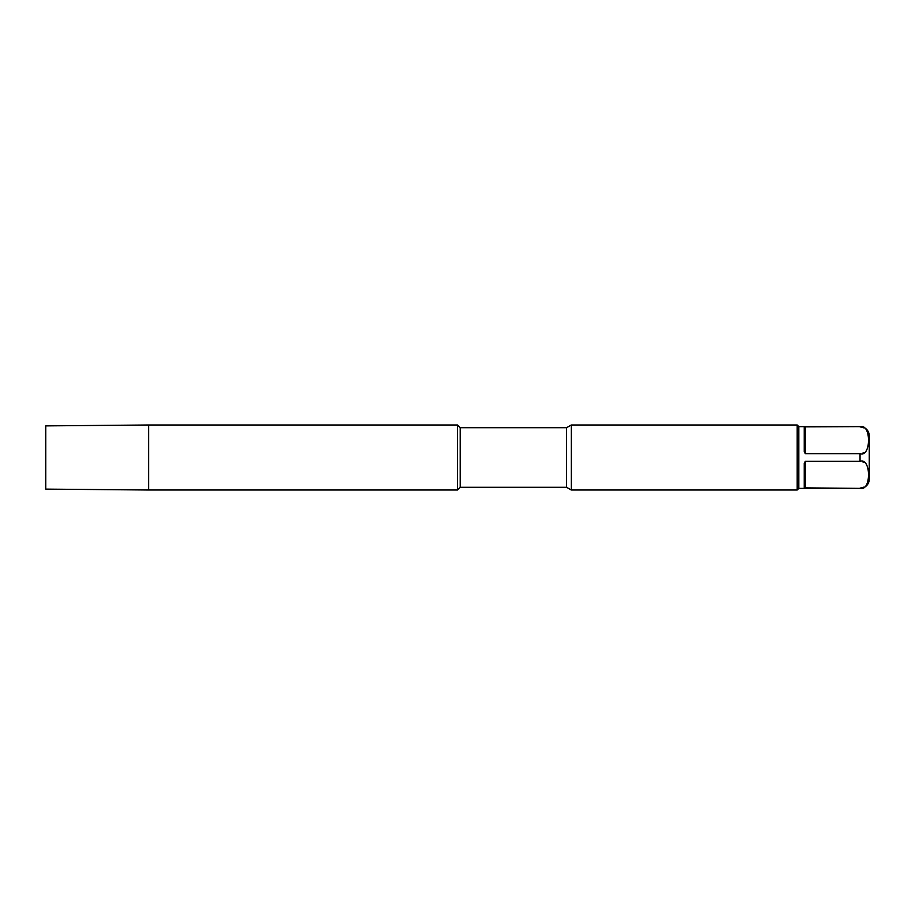 <?xml version="1.0" encoding="UTF-8"?>
<svg xmlns="http://www.w3.org/2000/svg" width="915" height="915" viewBox="0 0 915 915"><rect width="100%" height="100%" fill="white"/><g stroke="black" fill="none" stroke-linecap="round" stroke-linejoin="round"><path stroke-width="1.37" d="M148.688 490.005L45.75 489.113L45.75 425.887L148.688 424.995L457.5 424.995L457.5 490.005L148.688 490.005L148.688 424.995M566.579 427.705L566.579 487.295L571.269 490.005L571.269 424.995L566.579 427.705L460.211 427.705L457.5 424.995M460.211 427.705L460.211 487.295L457.5 490.005M566.579 487.295L460.211 487.295M571.269 490.005L797.194 490.005L797.194 424.995L798.818 426.619L860.043 426.619A9.207 9.207 0 0 1 869.25 435.826L869.25 479.174A9.207 9.207 0 0 1 860.043 488.381L804.239 487.855L804.239 463.15L805.326 461.332L805.326 488.141L804.239 487.855L805.326 488.141M571.269 424.995L797.194 424.995M797.194 490.005L798.818 488.381L798.818 426.619M863.966 427.9L860.043 426.859C871.332 422.856 871.332 457.66 860.043 453.668L805.326 453.668L804.239 451.85L804.239 427.145L805.326 426.859L804.239 427.145M860.043 426.619L805.326 426.859L805.326 453.668M798.818 488.381L860.043 488.381M863.977 487.1L860.043 488.141C871.332 492.144 871.332 457.34 860.043 461.332L805.326 461.332M862.456 453.291L863.966 452.628M868.484 435.334L868.278 434.305M868.072 481.462L868.381 480.181M868.793 472.689L868.678 471.271M868.484 469.818L868.266 468.755M863.966 462.372L862.456 461.709M860.043 461.332L860.043 453.668"/></g></svg>

